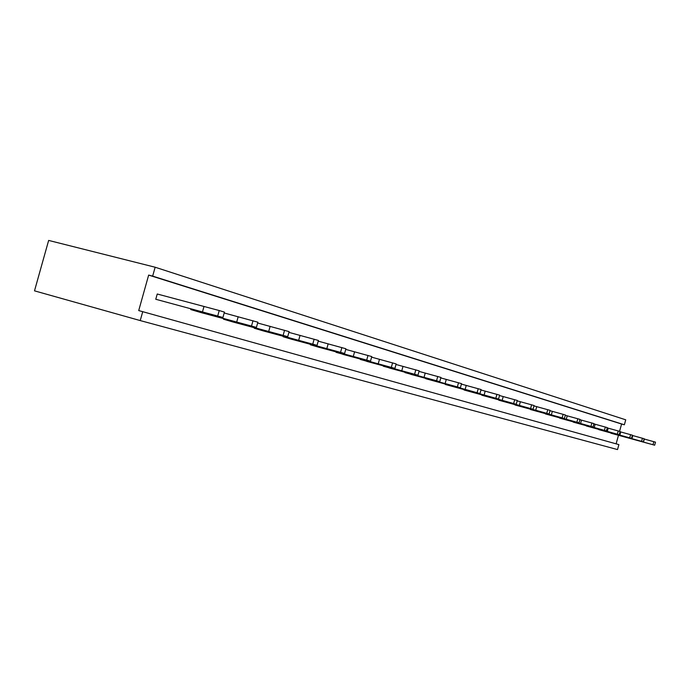 <?xml version="1.0" encoding="UTF-8"?>
<svg xmlns="http://www.w3.org/2000/svg" width="690" height="690" viewBox="0 0 690 690"><rect width="100%" height="100%" fill="white"/><g stroke="black" fill="none" stroke-linecap="round" stroke-linejoin="round"><path stroke-width="1.03" d="M148.652 275.086L152.662 276.121L155.155 267.228L48.645 240.422L34.5 290.844L140.225 320.574L142.718 311.682L138.725 310.578L148.652 275.086L621.587 424.022L619.577 431.319M155.155 267.228L625.735 419.813L624.364 424.773L621.587 424.022M142.718 311.682L618.895 444.619L617.524 449.578L140.225 320.574M618.464 435.347L616.118 443.843M152.662 276.121L624.364 424.773M586.241 425.946L631.523 438.366L586.293 425.764M573.174 422.099L619.223 434.726L573.226 421.909M559.547 418.088L606.398 430.931L559.607 417.89M514.999 404.978L564.411 418.511L515.068 404.745M530.507 409.541L579.031 422.832L530.567 409.325M545.341 413.914L593.02 426.972L545.402 413.698M463.991 389.971L516.241 404.262L464.068 389.695M481.801 395.215L533.068 409.239L481.87 394.947M498.784 400.209L549.111 413.983L498.853 399.967M445.309 384.468L498.568 399.027L445.386 384.183M190.751 309.56L256.421 327.396L200.799 312.518L190.751 309.56L190.914 308.973M223.508 319.203L287.73 336.66L232.935 321.971L223.508 319.203L223.663 318.659M254.239 328.242L317.064 345.336L263.097 330.855L254.239 328.242L254.386 327.75M310.345 344.759L370.504 361.146L318.202 347.07L310.345 344.759L310.466 344.327M283.133 336.746L344.603 353.478L291.465 339.204L283.133 336.746L283.262 336.289M425.67 378.689L479.981 393.533L425.756 378.387M405.013 372.617L460.402 387.737L411.318 374.472L405.099 372.281M383.243 366.209L439.763 381.639L389.893 368.167L383.338 365.855M336.021 352.314L394.922 368.374L343.439 354.496L336.134 351.909M360.284 359.447L417.976 375.188L367.304 361.517L360.387 359.076M610.848 433.191L654.663 445.205L610.9 433.027M598.791 429.637L643.322 441.85L598.842 429.465M222.93 317.486L155.759 299.262L157.234 294L219.222 310.535L224.431 312.113L222.93 317.486L155.759 299.262M631.523 438.366L632.394 435.192L620.043 431.75M619.223 434.726L620.12 431.483L607.235 427.904M606.398 430.931L607.312 427.619L593.866 423.884M564.411 418.511L565.386 414.975L550.008 410.705M579.031 422.832L579.988 419.373L565.3 415.302M593.02 426.972L593.952 423.591L579.902 419.693M516.241 404.262L517.293 400.459L499.526 395.543M533.068 409.239L534.095 405.53L517.181 400.847M549.111 413.983L550.102 410.36L533.991 405.893M498.568 399.027L499.638 395.137L480.964 389.971M256.421 327.396L257.87 322.196L224.19 312.984M287.73 336.66L289.127 331.631L257.646 322.998M317.064 345.336L318.418 340.463L288.92 332.373M370.504 361.146L371.781 356.566L345.733 349.399M344.603 353.478L345.914 348.761L318.228 341.153M479.981 393.533L481.085 389.54L461.412 384.097M460.402 387.737L461.541 383.64L440.798 377.913M439.763 381.639L440.936 377.43L419.028 371.384M394.922 368.374L396.155 363.915L371.617 357.161M417.976 375.188L419.175 370.858L396.008 364.475M654.663 445.205L655.5 442.161L644.115 438.987M643.322 441.85L644.184 438.745L632.325 435.442M619.87 435.123L620.741 431.94M629.711 437.822L630.582 434.64M617.334 434.165L618.231 430.914M607.312 431.414L608.209 428.171M594.228 427.541L595.142 424.229M604.431 430.344L605.346 427.024M551.353 414.88L552.336 411.335M562.16 417.847L563.144 414.293M566.283 419.287L567.24 415.829M576.883 422.202L577.841 418.727M590.959 426.36L591.899 422.97M580.557 423.505L581.498 420.124M502.165 400.338L503.217 396.543M513.645 403.495L514.697 399.683M530.593 408.506L531.619 404.788M519.354 405.418L520.372 401.709M546.747 413.284L547.757 409.653M535.725 410.257L536.734 406.634M495.834 398.225L496.921 394.318M484.121 395.008L485.199 391.109M251.54 325.956L252.997 320.729M236.739 321.911L238.188 316.701M283.159 335.305L284.565 330.251M268.729 331.364L270.135 326.327M298.701 340.222L300.064 335.34M312.777 344.069L314.14 339.178M353.315 356.359L354.591 351.771M366.718 360.025L368.003 355.419M326.844 348.536L328.164 343.81M340.575 352.288L341.895 347.544M477.109 392.679L478.213 388.677M465.138 389.402L466.242 385.399M457.375 386.849L458.522 382.734M445.145 383.493L446.283 379.388M436.572 380.69L437.745 376.464M424.065 377.266L425.23 373.048M391.351 367.313L392.593 362.845M378.258 363.725L379.491 359.274M414.595 374.187L415.803 369.849M401.804 370.685L403.003 366.356M652.99 444.714L653.827 441.652M643.485 442.1L644.331 439.047M641.579 441.341L642.442 438.219M631.919 438.685L632.773 435.571M217.712 315.942L219.222 310.535M202.506 311.794L204.016 306.412"/></g></svg>
